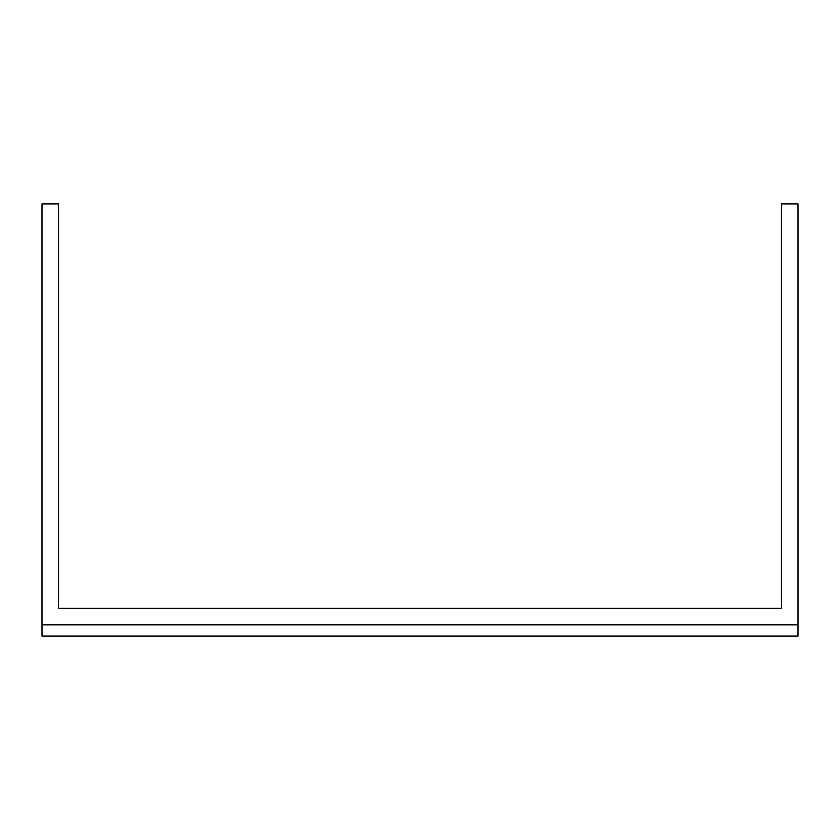 <?xml version="1.0" encoding="UTF-8"?>
<svg xmlns="http://www.w3.org/2000/svg" width="840" height="840" viewBox="0 0 840 840"><rect width="100%" height="100%" fill="white"/><g stroke="black" fill="none" stroke-linecap="round" stroke-linejoin="round"><path stroke-width="1.26" d="M58.517 608.339L58.517 203.91L42 203.91L42 636.09L798 636.09L798 203.91L781.484 203.91L781.484 608.339L58.517 608.339L781.484 608.339M42 624.855L798 624.855"/></g></svg>
